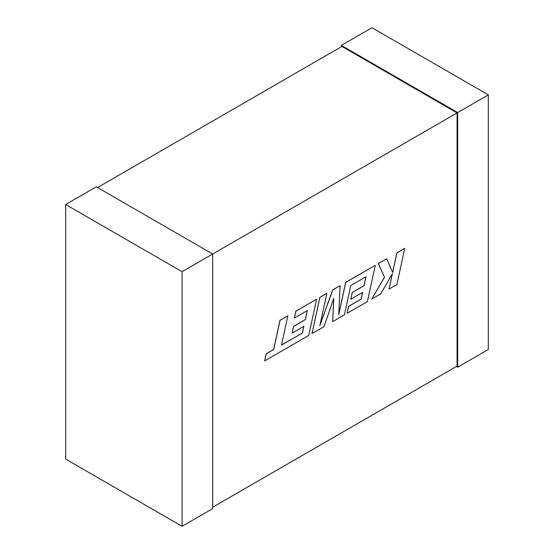 <?xml version="1.0" encoding="UTF-8"?>
<svg xmlns="http://www.w3.org/2000/svg" width="554" height="554" viewBox="0 0 554 554"><rect width="100%" height="100%" fill="white"/><g stroke="black" fill="none" stroke-linecap="round" stroke-linejoin="round"><path stroke-width="0.83" d="M97.546 187.536L341.922 46.439L457.071 112.919L212.688 254.016L212.688 508.62L182.065 526.3L65.691 459.114L65.691 204.509L96.32 186.83L212.688 254.016L182.065 271.695L182.065 526.3M212.688 507.208L457.071 366.111L457.071 112.919M341.312 46.792L341.312 45.38L457.68 112.566L457.68 367.17L456.454 366.464M341.312 45.38L371.935 27.7L488.309 94.886L488.309 349.491L457.68 367.17M488.309 94.886L457.68 112.566M65.691 204.509L182.065 271.695M302.415 333.072L281.494 345.059L287.865 315.815L280.047 320.33L273.683 349.574L266.169 353.909L264.646 360.91L308.696 335.475L316.59 299.229L295.857 311.203L294.375 318.086L307.29 310.628L305.344 319.623L293.572 326.424L292.124 333.12L303.897 326.32L302.415 333.072L281.515 344.983M287.865 315.815L279.985 320.295L273.621 349.539L266.107 353.874L264.646 360.91M316.59 299.229L295.794 311.168L294.375 318.086M307.214 310.669L305.282 319.589L293.509 326.389L292.124 333.12M303.821 326.361L302.352 333.03M332.705 321.611L344.394 314.866L350.779 285.518L365.993 276.737L364.047 285.732L352.275 292.533L350.821 299.229L362.6 292.429L361.118 299.181L348.611 306.397L347.129 313.287L367.399 301.584L375.3 265.331L345.738 282.401L338.723 314.665L340.094 285.663L332.774 289.887L319.817 325.71L326.867 293.295L319.893 297.325L312.006 333.563L324.042 326.618L333.764 298.364L332.705 321.611L333.688 298.578M312.006 333.563L319.831 297.29L326.867 293.295M365.91 276.785L363.985 285.698L352.212 292.498L350.821 299.229M362.524 292.47L361.056 299.146L348.549 306.362L347.129 313.287M375.3 265.331L345.675 282.367L338.743 314.257M340.094 285.663L332.712 289.853L319.928 325.198M404.766 248.324L396.962 252.825L392.689 272.499L386.713 258.746L378.361 263.566L384.538 277.208L371.727 299.084L380.757 293.869L392.419 273.628L389.067 289.077L396.879 284.562L404.766 248.324L396.899 252.79L392.647 272.395M386.713 258.746L378.299 263.531L384.476 277.173L371.727 299.084M392.308 273.815L389.067 289.077"/></g></svg>
